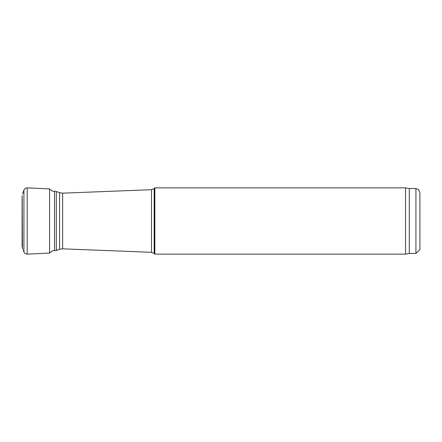 <?xml version="1.0" encoding="UTF-8"?>
<svg xmlns="http://www.w3.org/2000/svg" width="442" height="442" viewBox="0 0 442 442"><rect width="100%" height="100%" fill="white"/><g stroke="black" fill="none" stroke-linecap="round" stroke-linejoin="round"><path stroke-width="0.66" d="M23.238 250.216L24.459 252.951L25.619 253.835L27.172 254.133L49.576 253.078L52.399 250.818M154.175 253.47L154.838 254.133L154.838 187.867L154.175 188.53L154.175 253.47L151.518 252.31L151.518 189.69L154.175 188.53M52.349 250.818L56.322 250.498L59.604 249.305L62.631 248.829L151.518 252.31M409.298 188.53L409.298 253.47L415.922 253.47L419.9 249.492L419.9 192.508L418.53 189.502L415.922 188.53L409.298 188.53L405.541 187.867L154.838 187.867M409.298 253.47L405.541 254.133L405.541 187.867M405.541 254.133L154.838 254.133M22.177 196.524L22.426 248.067L22.1 246.321L22.1 195.679L22.1 246.321M22.426 193.933L24.459 189.049L25.619 188.165L27.172 187.867L49.576 188.922L49.576 253.078M23.923 189.966L23.923 252.023M27.172 187.867L27.172 254.128M62.631 248.829L62.631 193.171L151.518 189.69M59.604 249.305L59.604 192.695L62.631 193.171M56.322 250.498L56.322 191.502L59.604 192.695M54.504 250.818L54.504 191.182L56.322 191.502M415.922 253.47L415.922 188.53M22.426 248.067L22.807 249.073M49.576 188.922L52.399 191.182L54.504 191.182"/></g></svg>
